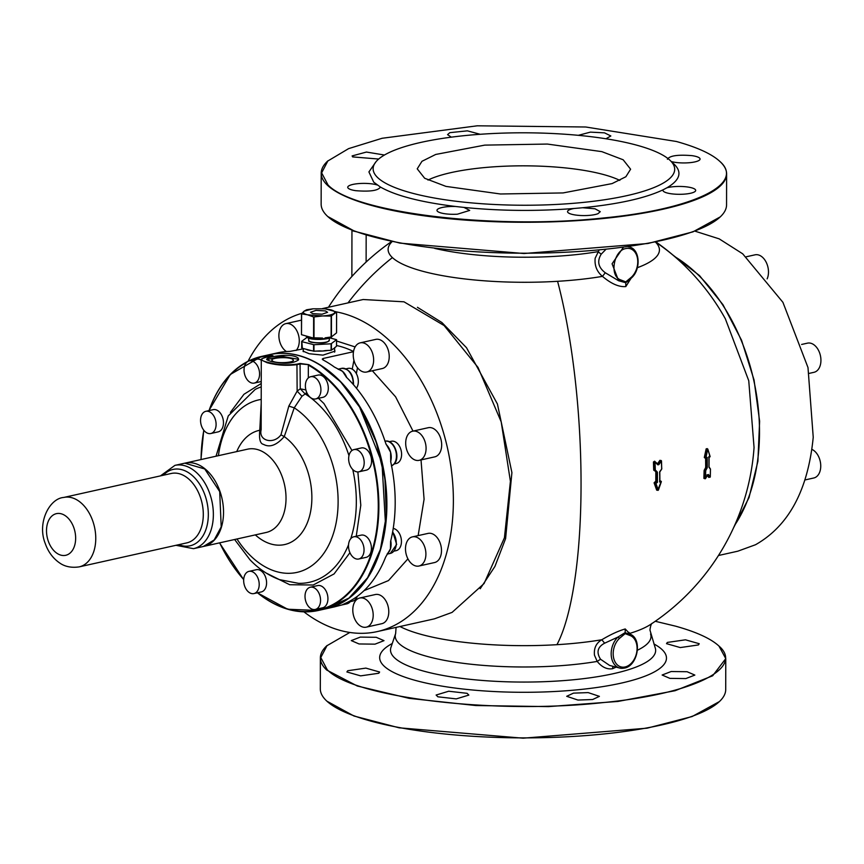 <?xml version="1.0" encoding="UTF-8"?>
<svg xmlns="http://www.w3.org/2000/svg" width="864" height="864" viewBox="0 0 864 864"><rect width="100%" height="100%" fill="white"/><g stroke="black" fill="none" stroke-linecap="round" stroke-linejoin="round"><path stroke-width="1.3" d="M480.2 588.73L494.932 566.449L505.602 538.618L511.909 472.619L497.426 404.006L466.495 347.695L441.882 322.51L417.431 307.303M619.445 638.399L625.158 633.636L630.871 635.85A16.362 11.599 -75.5 0 1 636.703 652.406A16.362 11.599 -75.5 0 1 625.104 666.954A16.362 11.599 -75.5 0 1 613.548 657.58A16.362 11.599 -75.5 0 1 619.445 638.399L617.976 637.049L604.627 643.194L601.83 639.738C610.578 634.522 618.376 630.925 625.223 628.96L628.96 632.956M629.284 633.539A135.659 32.584 -179.9 0 0 650.624 624.413A231.152 231.152 0 0 0 754.056 447.487L748.753 380.743L725.35 318.794M599.087 250.15L595.156 258.239C594.443 265.658 596.873 271.706 602.467 276.372C611.183 283.759 618.97 287.172 625.817 286.578L631.001 278.381M434.711 248.4A127.894 30.726 0.1 0 0 597.91 251.672L601.225 254.146C596.884 261.187 598.223 267.397 605.275 272.754L602.467 276.372A135.659 32.584 -179.9 0 1 557.582 281.308A231.152 55.998 86.6 0 1 579.042 422.96A231.152 55.998 86.6 0 1 578.632 546.026A231.152 55.998 86.6 0 1 556.945 644.684A135.659 32.584 -179.9 0 0 601.83 639.738C596.225 643.021 593.762 648.151 594.464 655.15L597.197 661.424A127.894 30.726 -179.9 0 1 399.244 643.712A127.894 30.726 -179.9 0 1 395.636 633.56L390.906 647.514M616.162 667.127L612.565 668.714C607.014 669.611 601.895 667.181 597.197 661.424L600.523 659.232C596.192 652.309 597.564 646.963 604.627 643.194M624.132 668.088A17.777 12.604 -75.5 0 1 619.704 668.045A17.777 12.604 -75.5 0 1 611.204 655.009A17.777 12.604 -75.5 0 1 617.976 637.049L624.953 632.718L630.396 634.284L628.906 632.351L628.409 633.182M628.409 281.005L625.568 282.69L618.602 280.735L612.079 263.79L623.3 247.406M605.275 272.754L618.602 280.735L620.071 279.666C609.271 275.303 613.904 250.301 625.838 248.562A16.362 11.599 -75.5 0 1 637.394 257.936A16.362 11.599 -75.5 0 1 631.498 277.117L631.022 277.96M707.162 448.675L706.158 448.87L704.3 457.488L705.175 458.179L705.596 457.434L705.694 467.392L704.106 470.61L703.89 478.354L704.776 478.656M705.737 458.082L704.333 457.499M707.13 448.578L706.784 448.999A229.91 161.935 109 0 1 704.927 457.639M706.158 448.87L707.735 449.215L705.866 457.866L706.298 457.121L707.195 457.466L707.292 467.467L705.704 470.696L705.488 478.462A230.191 147.064 -42.1 0 0 707.616 474.725L708.361 474.487L710.23 476.982A228.722 151.708 -102.6 0 0 710.446 469.217L710.446 469.217A231.044 69.109 -147.1 0 0 709.106 467.478L708.955 466.949A229.165 151.999 -102.6 0 0 708.869 457.11L710.068 456.689A228.787 120.28 -127.1 0 0 707.735 449.215L707.108 449.086L705.24 457.726L705.866 457.866M708.642 457.121L709.506 456.3M710.003 477.252L709.322 477.155L709.69 476.701L708.75 477.414L709.657 476.55M705.132 478.796L703.89 478.354M704.268 469.984L704.743 470.621A229.133 151.978 77.4 0 1 704.527 478.364M704.106 470.61L704.819 470.297A230.051 146.966 137.9 0 0 706.244 467.705L707.13 468.104M661.284 460.598L661.781 468.839L659.632 472.046L659.902 481.766A230.904 151.211 -46 0 0 660.29 481.183L660.949 481.518M659.556 481.95L659.804 480.87M659.653 481.842L660.917 481.518M657.958 489.964L656.705 490.18L654.08 482.825L655.225 481.702L655.798 482.22L655.819 472.284L656.37 472.295L653.702 469.854L653.432 461.992L654.62 461.203L657.428 463.936L659.923 460.307L661.133 460.696M658.001 490.374L657.234 490.061A229.036 118.163 -128.3 0 0 654.61 482.695L654.08 482.825M660.733 481.291L661.208 481.604L657.72 490.18L655.085 482.825L655.657 482.274L654.61 482.695L655.225 481.702M654.61 482.695L655.258 482.155L654.61 482.695M658.292 490.05L658.282 490.072A230.159 118.746 51.7 0 0 655.614 482.684L656.197 483.203L656.824 482.371L655.776 482.263L656.348 482.242A229.252 152.053 -102.6 0 0 656.37 472.295L656.284 472.025A230.753 69.023 -147.1 0 0 654.383 470.146L654.253 469.865A228.884 151.805 -102.6 0 0 653.983 461.981L654.998 461.7L658.357 464.357L657.45 464.335M657.515 464.389L657.893 464.238A229.5 146.621 -42.1 0 0 660.398 460.598L659.923 460.307M656.197 483.203L657.385 482.393A230.375 152.798 -102.6 0 0 657.407 472.424L655.29 469.984A230.008 152.561 -102.6 0 0 655.02 462.1L657.839 464.832L658.832 464.659A230.612 147.334 -42.1 0 0 661.338 461.02L661.079 460.814M303.901 611.842A163.588 108.497 -102.6 0 0 377.222 631.595L434.376 618.851L452.088 612.392L484.067 583.556L504.425 537.786L510.408 481.324L501.196 421.848L478.04 367.448L444.107 325.544L403.996 301.817L363.172 299.516L322.348 308.621M630.871 635.85L630.536 634.327C642.6 639.49 637.643 665.971 624.445 668.088L619.704 668.045L609.595 665.431L600.523 659.232M655.268 621.281L675.572 626.162C696.449 631.994 710.921 638.626 718.967 646.056L725.771 658.606L712.66 675.788L675.086 690.714L617.9 701.449L548.478 706.612L475.772 705.532L409.169 698.35L357.264 685.994L326.754 670.064A202.705 48.697 -179.9 0 1 320.36 657.904A202.705 48.697 -179.9 0 1 326.689 645.862L349.844 632.459M718.967 646.056C744.995 668.52 692.636 694.03 602.813 702.626C494.359 714.625 353.29 697.734 327.164 669.622L320.782 657.536L327.1 645.473M667.343 642.427L685.476 639.814L699.235 643.723L698.404 644.944L680.27 647.568L666.511 643.658L667.343 642.427M671.134 671.533L687.074 671.717L694.85 675.076L685.843 678.575L669.902 678.38L662.126 675.022L671.134 671.533M588.19 692.604L599.411 696.362L592.639 699.527L577.93 700.056L566.698 696.298L573.48 693.133L588.19 692.604M467.089 693.317L468.839 695.088L456.257 698.89L437.875 696.805L436.126 695.034L448.708 691.232L467.089 693.317M378.788 673.25L360.655 675.864L346.896 671.965L347.717 670.734L365.861 668.11L379.609 672.019L378.788 673.25M374.998 644.155L359.057 643.961L351.281 640.602L360.288 637.103L376.229 637.297L383.994 640.656L374.998 644.155M605.783 249.491L601.225 254.146M709.884 456.959L709.193 456.894A228.787 76.658 35.4 0 0 709.031 456.667M733.558 527.785L749.023 497.61L757.901 461.29L759.618 421.2L754.045 379.966L741.571 340.276L722.984 304.711L699.527 275.605L672.7 254.858M706.547 457.488L706.342 467.392A228.755 151.729 77.4 0 0 706.244 457.423L707.195 457.466M710.014 456.43L707.735 449.215M710.068 456.689L708.836 456.991L709.765 456.268M710.316 468.806L708.955 466.949M708.361 474.487L707.497 474.887L709.657 477.241L710.305 476.917L710.446 469.217M707.292 467.467L706.633 467.467L705.143 470.383L705.704 470.696L705.056 470.696L704.84 478.451L705.488 478.462M659.61 481.853L660.334 481.874M660.82 482.188A231.962 151.913 -46 0 0 661.208 481.604L661.273 481.41M655.582 482.242L656.824 482.371L656.845 472.414L657.407 472.424M657.385 482.393L656.824 482.371M655.031 462.078L654.469 462.11L654.739 469.984L655.29 469.984A231.811 69.347 -147.1 0 1 657.191 471.863M657.839 464.832L660.787 460.447M659.826 471.42L659.675 481.691M718.459 555.509L737.78 551.2L755.503 544.741C788.778 525.895 808.024 490.072 813.229 437.26L807.991 367.546L782.924 302.324L742.705 253.822L719.204 238.864L694.904 231.142M377.222 631.595A163.588 108.497 -102.6 0 0 439.808 421.146A163.588 108.497 -102.6 0 0 336.56 311.926M301.925 313.297A163.588 108.497 -102.6 0 0 248.033 361.292M720.22 161.762A202.705 48.697 -179.9 0 1 720.328 161.87A202.705 48.697 -179.9 0 1 726.613 173.934A202.705 48.697 -179.9 0 1 549.32 221.929A202.705 48.697 -179.9 0 1 327.596 185.393A202.705 48.697 -179.9 0 1 321.203 173.221L321.149 204.152A202.705 48.697 0.1 0 0 327.434 216.216A202.705 48.697 0.1 0 0 327.542 216.324A202.705 48.697 0.1 0 0 523.994 253.206A202.705 48.697 0.1 0 0 720.23 216.907L693.004 231.844L647.957 243.497L523.984 253.519L399.967 243.13L354.845 231.347L327.737 216.508M725.771 658.606L725.717 689.537A202.705 48.697 -179.9 0 1 719.388 701.579A202.705 48.697 -179.9 0 1 523.141 737.878A202.705 48.697 -179.9 0 1 326.7 700.996A202.705 48.697 -179.9 0 1 326.592 700.888A202.705 48.697 -179.9 0 1 320.306 688.835L320.36 657.904M719.388 701.579L692.161 716.526L647.104 728.179L523.141 738.191L399.125 727.812L354.002 716.018L326.894 701.179M301.493 320.144A14.936 9.904 -102.6 0 0 301.417 320.155L285.833 323.633A14.936 9.904 -102.6 0 0 278.878 335.578A14.936 9.904 -102.6 0 0 286.405 351.529M413.014 431.104L395.615 396.846L372.341 370.764M364.014 590.663L388.476 580.576L407.916 558.846M418.144 535.604L424.084 499.252L421.027 459.918M366.25 627.167L381.834 623.689A14.936 9.904 -102.6 0 0 388.778 611.744A14.936 9.904 -102.6 0 0 375.332 594.529L359.748 598.007A14.936 9.904 -102.6 0 0 352.793 609.952A14.936 9.904 -102.6 0 0 366.25 627.167A14.936 9.904 -102.6 0 0 373.194 615.222A14.936 9.904 -102.6 0 0 359.748 598.007M418.954 566.028L434.538 562.55A14.936 9.904 -102.6 0 0 438.523 539.59A14.936 9.904 -102.6 0 0 428.036 533.401L412.452 536.868A14.936 9.904 -102.6 0 0 408.467 559.84A14.936 9.904 -102.6 0 0 418.954 566.028A14.936 9.904 -102.6 0 0 422.939 543.067A14.936 9.904 -102.6 0 0 412.452 536.868M419.137 460.339L434.722 456.872A14.936 9.904 -102.6 0 0 441.547 442.53A14.936 9.904 -102.6 0 0 431.503 427.788A14.936 9.904 -102.6 0 0 428.22 427.712L412.636 431.19A14.936 9.904 -102.6 0 0 405.821 445.522A14.936 9.904 -102.6 0 0 415.865 460.264A14.936 9.904 -102.6 0 0 419.137 460.339A14.936 9.904 -102.6 0 0 425.952 446.008A14.936 9.904 -102.6 0 0 415.908 431.266A14.936 9.904 -102.6 0 0 412.636 431.19M366.692 372.017L382.277 368.539A14.936 9.904 -102.6 0 0 386.219 366.088A14.936 9.904 -102.6 0 0 387.698 348.548A14.936 9.904 -102.6 0 0 375.775 339.39L360.191 342.857A14.936 9.904 -102.6 0 0 356.249 345.319A14.936 9.904 -102.6 0 0 354.758 362.858A14.936 9.904 -102.6 0 0 366.692 372.017A14.936 9.904 -102.6 0 0 370.634 369.554A14.936 9.904 -102.6 0 0 372.114 352.026A14.936 9.904 -102.6 0 0 360.191 342.857M720.23 216.907A202.705 48.697 0.1 0 0 726.559 204.865L726.613 173.934M671.857 162.259L674.071 164.128C682.42 172.228 680.033 180.112 666.911 187.801A16.362 3.931 -179.9 0 1 683.035 186.548A16.362 3.931 -179.9 0 1 695.174 189.421A16.362 3.931 -179.9 0 1 695.693 190.404A16.362 3.931 -179.9 0 1 681.383 194.281A16.362 3.931 -179.9 0 1 663.487 191.333A16.362 3.931 -179.9 0 1 662.98 190.35A16.362 3.931 -179.9 0 1 663.142 189.778C645.516 198.148 618.678 204.131 582.638 207.738L574.128 208.483C536.954 211.367 500.234 211.01 463.968 207.414L455.684 206.496C420.746 202.208 395.658 195.718 380.408 187.034L373.745 182.196L368.917 171.925L376.002 161.741M666.911 187.801L663.142 189.778M667.408 159.289C669.503 155.704 677.711 154.494 692.042 155.65A16.362 3.931 -179.9 0 1 700.078 159.041A16.362 3.931 -179.9 0 1 691.826 162.443A16.362 3.931 -179.9 0 1 675.4 162.389A16.362 3.931 -179.9 0 1 671.231 161.536M578.318 135.324L590.414 132.127L604.519 132.851L610.848 135.972L605.956 138.769M451.3 137.16L447.563 134.644L449.831 132.656L467.381 130.842L480.19 134.287M378.691 159.041L352.642 156.902L352.123 155.92L366.433 152.053L384.329 155.002A16.362 3.931 -179.9 0 1 384.394 155.056M380.462 187.337L380.408 187.034C378.313 190.62 370.105 191.83 355.784 190.685A16.362 3.931 -179.9 0 1 347.738 187.283A16.362 3.931 -179.9 0 1 355.99 183.881A16.362 3.931 -179.9 0 1 372.416 183.946A16.362 3.931 -179.9 0 1 377.212 184.982M463.968 207.414L469.692 210.416L457.402 214.196A16.362 3.931 -179.9 0 1 436.968 210.352A16.362 3.931 -179.9 0 1 449.248 206.572A16.362 3.931 -179.9 0 1 455.684 206.496M582.638 207.738L595.015 208.786L600.264 211.68L597.985 213.678A16.362 3.931 -179.9 0 1 579.582 215.438A16.362 3.931 -179.9 0 1 567.54 211.626A16.362 3.931 -179.9 0 1 569.819 209.628A16.362 3.931 -179.9 0 1 574.128 208.483M811.912 449.388A14.936 9.904 77.4 0 1 817.776 455.026A14.936 9.904 77.4 0 1 813.802 477.986L804.989 479.952M801.619 344.455L807.484 343.148A14.936 9.904 77.4 0 1 810.756 343.235A14.936 9.904 77.4 0 1 820.8 357.977A14.936 9.904 77.4 0 1 813.985 372.308L809.233 373.367M746.248 256.781L755.028 254.826A14.936 9.904 77.4 0 1 766.163 262.202A14.936 9.904 77.4 0 1 767.146 278.856M296.168 350.449A14.936 9.904 -102.6 0 0 299.279 340.848A14.936 9.904 -102.6 0 0 285.833 323.633M356.357 373.615L357.491 367.708M321.203 173.221A202.705 48.697 -179.9 0 1 327.532 161.179L348.602 148.63L382.126 138.272L477.176 125.809L585.706 126.997L676.415 141.491C697.291 147.323 711.763 153.943 719.809 161.374L720.328 161.87M719.809 161.374C745.837 183.848 693.479 209.347 603.666 217.955C495.212 229.943 354.132 213.052 328.007 184.95L321.635 172.865L327.942 160.79M377.892 177.811A150.79 36.223 0.1 0 0 542.819 204.984A150.79 36.223 0.1 0 0 674.698 169.279A150.79 36.223 0.1 0 0 669.946 160.24A150.79 36.223 0.1 0 0 505.019 133.056A150.79 36.223 0.1 0 0 373.129 168.761A150.79 36.223 0.1 0 0 377.892 177.811M353.484 351.702L323.168 358.474L323.158 359.996M303.34 348.851L290.002 351.389A130.162 86.335 -102.6 0 0 278.554 352.631L269.654 354.618A130.162 86.335 -102.6 0 0 269.503 354.65M326.149 608.731A130.162 86.335 -102.6 0 0 326.311 608.699A130.162 86.335 -102.6 0 0 376.099 441.256A130.162 86.335 -102.6 0 0 269.654 354.618M334.044 606.971L342.187 604.865L346 603.018A130.162 86.335 -102.6 0 0 385.636 557.053L390.42 548.921L390.614 541.35A130.162 86.335 -102.6 0 0 390.755 461.894L390.582 452.228L385.83 443.632A130.162 86.335 -102.6 0 0 384.415 439.398A130.162 86.335 -102.6 0 0 346.399 377.212L342.598 371.401A12.798 8.489 -102.6 0 0 338.548 369.457M323.168 358.474L322.261 359.111L323.028 359.921A130.162 86.335 -102.6 0 1 334.454 367.092L342.598 371.401A12.798 8.489 -102.6 0 1 346.734 377.546M334.638 350.147L334.984 351.151L322.974 355.147L309.182 353.722L302.983 351.097L303.34 350.482M601.852 151.643L623.16 159.775L630.601 169.204L625.871 176.742L612.101 183.589L563.069 192.931L500.461 193.99L445.986 186.397L424.667 178.265L417.226 168.836L421.967 161.298L435.726 154.451L484.769 145.12L547.376 144.061L601.852 151.643M341.896 604.951L342.187 604.865A12.798 8.489 -102.6 0 0 343.57 604.195M342.511 604.714L342.187 604.865A12.798 8.489 -102.6 0 1 341.809 604.973M359.305 406.361L381.974 462.931L385.484 523.778M427.982 180.068A106.682 25.628 -179.9 0 1 601.808 174.085A106.682 25.628 -179.9 0 1 619.823 180.403M334.638 347.695L334.627 352.156M250.074 360.698A129.73 86.044 77.4 0 1 271.426 355.568L268.283 356.735C259.859 358.463 259.546 360.288 267.343 362.189C276.934 364.781 286.805 365.44 296.946 364.144L300.056 363.442L308.718 364.651A130.162 86.335 77.4 0 1 332.791 383.584A130.162 86.335 77.4 0 1 378.529 517.266A130.162 86.335 77.4 0 1 318.308 610.481L318.308 610.481A130.162 86.335 77.4 0 1 257.461 592.79M266.609 359.197L267.116 359.932C265.723 358.074 270.464 356.605 281.329 355.536C289.818 354.931 295.412 355.784 298.112 358.074L298.62 359.262M271.404 356.033L272.84 355.612M267.116 359.932L270.929 361.39C283.64 364.241 292.81 363.766 298.447 359.964M266.771 359.608L281.718 356.324L298.112 359.23A16.006 3.845 -179.9 0 1 298.523 359.78M261.198 403.337L259.783 430.25C258.941 439.085 260.183 443.783 263.52 444.377C269.762 447.811 276.674 445.219 284.256 436.579L280.962 434.83C273.586 444.852 258.314 440.899 261.155 429.71L261.274 359.932L267.03 362.675C276.793 365.299 286.848 365.947 297.184 364.608L300.305 363.917L308.718 364.651M356.443 388.217A11.383 7.549 -102.6 0 0 357.005 374.976A11.383 7.549 -102.6 0 0 348.084 368.388L345.989 368.852M325.048 350.622L331.096 350.287L331.106 343.796L336.528 339.692L336.517 346.183L333.958 348.484A15.649 3.758 -179.9 0 1 332.705 349.196M334.832 347.512L333.958 348.484A15.649 3.758 -179.9 0 0 334.552 347.782M325.447 350.59L322.531 351.032A15.649 3.758 -179.9 0 1 316.613 351.076M319.918 350.903L313.967 351.216L309.334 350.104M309.604 350.158L304.787 348.916M319.615 350.914L322.531 351.032A15.649 3.758 -179.9 0 0 327.942 350.46M311.483 350.644A15.649 3.758 -179.9 0 1 307.562 349.909L305.975 349.25M394.211 463.936L396.306 463.471A11.383 7.549 -102.6 0 0 401.501 452.552A11.383 7.549 -102.6 0 0 393.844 441.32A11.383 7.549 -102.6 0 0 391.349 441.256L389.264 441.72M350.579 601.56L352.663 601.096A11.383 7.549 -102.6 0 0 357.264 596.365M394.06 551.124L396.155 550.66A11.383 7.549 -102.6 0 0 399.179 533.164A11.383 7.549 -102.6 0 0 393.228 528.412M249.329 360.871A11.383 7.549 -102.6 0 0 244.037 369.965A11.383 7.549 -102.6 0 0 254.286 383.087A11.383 7.549 -102.6 0 0 259.578 373.982A11.383 7.549 -102.6 0 0 249.329 360.871L256.705 359.219A11.383 7.549 77.4 0 1 261.274 360.223M205.848 411.307L213.224 409.655A11.383 7.549 77.4 0 1 221.206 414.374A11.383 7.549 77.4 0 1 218.171 431.87L210.794 433.523A11.383 7.549 -102.6 0 0 213.829 416.016A11.383 7.549 -102.6 0 0 205.848 411.307A11.383 7.549 -102.6 0 0 202.813 428.803A11.383 7.549 -102.6 0 0 210.794 433.523M248.962 571.363L256.338 569.722A11.383 7.549 77.4 0 1 265.421 576.698A11.383 7.549 77.4 0 1 264.298 590.058A11.383 7.549 77.4 0 1 261.295 591.937L253.919 593.579A11.383 7.549 -102.6 0 0 256.921 591.7A11.383 7.549 -102.6 0 0 258.044 578.351A11.383 7.549 -102.6 0 0 248.962 571.363A11.383 7.549 -102.6 0 0 245.959 573.242A11.383 7.549 -102.6 0 0 244.825 586.591A11.383 7.549 -102.6 0 0 253.919 593.579M310.306 587.228L317.682 585.576A11.383 7.549 77.4 0 1 327.931 598.698A11.383 7.549 77.4 0 1 322.639 607.792L315.263 609.444A11.383 7.549 -102.6 0 0 320.555 600.34A11.383 7.549 -102.6 0 0 310.306 587.228A11.383 7.549 -102.6 0 0 305.014 596.322A11.383 7.549 -102.6 0 0 315.263 609.444M353.786 536.792L361.163 535.14A11.383 7.549 77.4 0 1 369.155 539.86A11.383 7.549 77.4 0 1 366.12 557.356L358.744 559.008A11.383 7.549 -102.6 0 0 361.778 541.501A11.383 7.549 -102.6 0 0 353.786 536.792A11.383 7.549 -102.6 0 0 350.762 554.288A11.383 7.549 -102.6 0 0 358.744 559.008M353.938 449.593L361.325 447.952A11.383 7.549 77.4 0 1 363.82 448.016A11.383 7.549 77.4 0 1 371.466 459.248A11.383 7.549 77.4 0 1 366.271 470.167L358.895 471.809A11.383 7.549 -102.6 0 0 364.09 460.89A11.383 7.549 -102.6 0 0 356.443 449.658A11.383 7.549 -102.6 0 0 353.938 449.593A11.383 7.549 -102.6 0 0 348.743 460.523A11.383 7.549 -102.6 0 0 356.4 471.755A11.383 7.549 -102.6 0 0 358.895 471.809M310.673 376.726L318.049 375.084A11.383 7.549 77.4 0 1 327.143 382.072A11.383 7.549 77.4 0 1 326.009 395.42A11.383 7.549 77.4 0 1 323.006 397.3L315.63 398.941A11.383 7.549 -102.6 0 0 318.632 397.073A11.383 7.549 -102.6 0 0 319.756 383.713A11.383 7.549 -102.6 0 0 310.673 376.726A11.383 7.549 -102.6 0 0 307.67 378.605A11.383 7.549 -102.6 0 0 306.536 391.964A11.383 7.549 -102.6 0 0 315.63 398.941M292.918 359.543C296.968 362.707 275.098 364.014 272.322 360.785C268.261 357.62 290.131 356.314 292.918 359.543L293.252 360.18M272.322 360.785L271.987 360.148M300.056 363.442L300.262 388.8L305.888 389.934M333.094 348.894L331.398 350.222L331.42 343.732M331.106 343.796L313.988 344.725L302.368 341.798L301.817 341.226L307.033 337.381M305.51 349.099L302.357 348.289L301.817 341.226M301.806 347.717L302.357 348.289L301.806 347.717M330.016 337.943L336.528 339.692M307.022 393.077A3.553 2.214 -57.4 0 1 305.554 394.178L306.59 392.083M280.962 434.83L288.824 406.102L297.14 391.111L296.946 364.144M300.262 388.8L305.154 393.973L301.968 396.252L297.14 391.111L300.262 388.8M255.323 534.892A58.493 38.794 77.4 0 0 307.411 522.612A58.493 38.794 77.4 0 0 291.989 443.459A58.493 38.794 77.4 0 0 291.168 442.595A58.493 38.794 77.4 0 0 284.256 436.579L294.246 407.819L301.968 396.252M236.984 538.985A88.344 58.601 77.4 0 0 248.713 553.943A88.344 58.601 77.4 0 0 330.653 540.972A88.344 58.601 77.4 0 0 306.828 418.381A88.344 58.601 77.4 0 0 294.246 407.819L288.824 406.102M203.364 546.48L214.164 539.978L221.206 526.9L219.694 491.573L204.736 468.968L184.788 463.169L174.917 465.372A42.671 28.307 -102.6 0 1 209.822 493.776A42.671 28.307 -102.6 0 1 193.493 548.672L203.364 546.48M331.463 316.019L331.43 336.917L336.539 332.888L336.582 311.99L331.15 316.084L331.117 336.982L325.134 337.846M312.422 337.781L322.553 338.051L312.422 337.781L301.482 334.681L301.622 313.88L307.627 314.831C303.815 313.794 302.605 312.595 303.977 311.256L301.525 313.783M306.331 336.571A12.798 3.078 -179.9 0 0 306.612 336.917A12.798 3.078 -179.9 0 0 307.238 337.36A12.798 3.078 -179.9 0 0 320.112 339.239A12.798 3.078 -179.9 0 0 331.474 336.895L331.117 336.982M312.93 308.815L306.644 309.755L303.977 311.256M336.485 311.893L325.058 308.826L330.48 309.733A15.649 3.758 -179.9 0 1 334.13 313.319M334.022 313.405A15.649 3.758 -179.9 0 1 322.596 315.954L331.15 316.084M304.085 311.17L313.06 308.804L325.058 308.826M313.621 316.98L322.596 315.954L307.627 314.831L313.621 316.98L313.589 337.878M325.426 310.932L327.586 312.304L322.088 314.204L312.682 313.643L310.522 312.271L316.019 310.37L325.426 310.932M557.582 281.308A135.659 32.584 -179.9 0 1 392.396 257.602A231.152 217.285 133.1 0 0 348.008 302.897M392.396 257.602A135.659 32.584 -179.9 0 1 392.159 241.585M352.069 230.299A7.117 1.706 0.1 0 0 354.996 231.401M655.506 242.028A231.152 217.285 -46.9 0 1 681.361 262.57A231.152 231.152 0 0 0 655.927 241.942M556.945 644.684A135.659 32.584 -179.9 0 1 399.978 626.519M652.115 623.279C651.186 623.905 650.462 626.162 649.955 630.061L655.225 647.881A132.581 31.849 -179.9 0 1 545 681.664A132.581 31.849 -179.9 0 1 394.686 657.936A132.581 31.849 -179.9 0 1 390.938 647.417M655.42 242.05A135.659 32.584 -179.9 0 1 637.373 267.7M708.61 457.175L709.452 456.03M706.892 474.93L708.75 477.414M658.001 489.942L656.705 490.18M653.918 470.416L653.702 469.854M653.432 461.992L654.62 461.203M650.581 634.003A127.894 30.726 -179.9 0 1 637.438 650.214M653.918 643.961A143.402 34.452 -179.9 0 1 661.943 649.48A143.402 34.452 -179.9 0 1 558.792 691.265A143.402 34.452 -179.9 0 1 384.188 666.198A143.402 34.452 -179.9 0 1 392.267 643.507M625.158 633.636L625.223 628.96M625.817 286.578L625.774 281.88L620.071 279.666M734.67 525.301A163.037 108.14 -102.6 0 0 711.007 288.911A163.037 108.14 -102.6 0 0 674.762 256.63M612.868 666.274L612.565 668.714M628.052 246.748A17.777 12.604 -75.5 0 1 629.284 246.974L628.279 246.715M631.498 277.117L625.774 281.88M707.627 474.887A230.71 69.012 32.9 0 1 709.322 477.155M707.8 474.757L705.521 478.591L704.743 478.526M661.208 481.604L658.238 490.18M660.863 460.728L661.511 460.944L661.705 469.087L661.381 461.02M710.478 469.109L709.042 466.884L709.096 456.473M710.23 476.842L709.322 477.209L709.571 476.615M659.794 471.593L661.705 469.087L659.804 471.96L659.912 482.047M355.115 346.928L336.55 340.978M352.242 369.133L353.927 360.266M353.527 351.486A130.162 86.335 -102.6 0 0 336.539 345.514M387.504 553.435A12.798 8.489 -102.6 0 0 390.42 548.921A12.798 8.489 -102.6 0 0 390.755 540.788M390.658 461.441A12.798 8.489 -102.6 0 0 390.582 452.228A12.798 8.489 -102.6 0 0 386.154 444.528M340.481 381.866A130.162 86.335 77.4 0 1 386.219 515.549A130.162 86.335 77.4 0 1 325.998 608.764L348.937 598.093L367.578 577.746L380.398 549.439L386.348 515.516L384.934 478.786L376.272 442.292L361.098 409.082L340.654 381.899L320.728 365.45C303.458 354.661 286.33 351.076 269.341 354.683A130.162 86.335 77.4 0 1 320.566 365.429A130.162 86.335 77.4 0 1 340.481 381.866M338.008 369.176L341.636 368.366A12.798 8.489 77.4 0 1 353.128 384.307M351.205 600.34A12.798 8.489 77.4 0 1 346.842 603.85L341.777 604.984M392.602 532.073A12.798 8.489 77.4 0 1 396.187 544.946A12.798 8.489 77.4 0 1 390.334 553.414L387.094 554.137M385.031 441.212A12.798 8.489 77.4 0 1 395.28 449.474A12.798 8.489 77.4 0 1 393.541 464.465A12.798 8.489 77.4 0 1 391.576 465.869M243.691 579.55A130.162 86.335 77.4 0 1 228.366 558.846M202.176 441.353A130.162 86.335 77.4 0 1 203.839 430.294M209.023 410.594A130.162 86.335 77.4 0 1 261.652 356.4L261.652 356.4A130.162 86.335 77.4 0 1 271.674 355.072M308.318 377.946L308.34 365.116A129.73 86.044 77.4 0 1 332.338 383.972A129.73 86.044 77.4 0 1 369.965 557.258A129.73 86.044 77.4 0 1 257.58 592.758M243.702 579.485A129.73 86.044 77.4 0 1 219.65 542.84M201.074 459.54A129.73 86.044 77.4 0 1 203.85 430.304M209.088 410.584A129.73 86.044 77.4 0 1 246.64 362.405M318.47 398.304L323.946 403.553L351.983 450.5M357.869 471.938L360.796 505.224L356.249 536.242M349.942 552.701L334.066 573.934L313.211 585.014L289.71 584.723L266.209 573.07M230.386 412.387L243.94 394.297L261.241 383.486M261.274 359.932C260.356 359.219 262.678 358.15 268.24 356.735L268.283 356.735M313.967 351.216L313.988 344.725M313.567 351.184L313.578 344.693M216.043 456.203L228.258 415.897L255.226 389.405A100.71 66.798 77.4 0 1 261.23 386.91M305.554 394.178A100.71 66.798 77.4 0 1 320.674 406.717A100.71 66.798 77.4 0 1 348.97 455.641M352.76 469.53A100.71 66.798 77.4 0 1 350.741 538.715M348.538 544.752A100.71 66.798 77.4 0 1 298.469 583.33L279.504 579.636C268.628 575.564 258.768 568.922 249.923 559.721L234.619 539.503M329.27 339.973C328.169 342.986 322.099 343.753 311.083 342.274L308.74 341.215L308.686 339.995M218.408 455.674A88.344 58.601 77.4 0 1 261.209 399.438M236.747 451.591A58.493 38.794 77.4 0 1 255.139 431.644A58.493 38.794 77.4 0 1 259.783 430.25L261.155 429.71M329.324 338.202L329.314 340.34A10.314 2.473 -179.9 0 1 322.661 342.641A10.314 2.473 -179.9 0 1 311.288 341.95A10.314 2.473 -179.9 0 1 309.02 340.924A10.314 2.473 -179.9 0 1 308.686 340.297L308.696 338.159M247.59 449.172A42.671 28.307 77.4 0 1 270.907 458.082A42.671 28.307 -102.6 0 1 285.908 501.908A42.671 28.307 -102.6 0 1 266.166 532.472L203.677 546.404A42.671 28.307 77.4 0 1 203.515 546.437L203.677 546.404A42.671 28.307 77.4 0 0 223.42 515.84A42.671 28.307 77.4 0 0 208.429 472.014A42.671 28.307 77.4 0 0 205.07 468.914A42.671 28.307 77.4 0 0 185.101 463.104L247.59 449.172M331.258 337.09L320.242 339.444L307.498 337.619M178.794 544.666A39.118 25.942 -102.6 0 0 203.818 534.384A39.118 25.942 -102.6 0 0 205.081 495.461A39.118 25.942 -102.6 0 0 163.318 475.243M200.351 497.146A35.564 23.587 -102.6 0 0 171.266 473.472L63.731 497.448A35.564 23.587 -102.6 0 1 92.815 521.122A35.564 23.587 -102.6 0 1 79.207 566.87L186.754 542.894A35.564 23.587 -102.6 0 0 200.351 497.146M301.525 313.859L301.482 334.681L301.504 313.826M314.032 317.012L313.999 337.91M73.883 527.85A21.341 14.148 -102.6 0 0 54.119 514.49A21.341 14.148 -102.6 0 0 48.276 541.102A21.341 14.148 -102.6 0 0 68.029 554.461A21.341 14.148 -102.6 0 0 73.883 527.85M391.651 241.488A231.152 231.152 0 0 0 328.46 307.26M366.12 262.04L366.163 235.094M351.875 276.491L351.95 230.256M396.079 627.383L395.636 633.56M725.371 318.838A231.152 231.152 0 0 0 681.361 262.57M628.268 281.146L631.498 277.895C641.11 269.568 640.105 249.188 629.284 246.974M706.385 457.153L705.143 458.017M709.387 456.203L709.214 456.97L710.132 456.527L707.8 449.042L707.065 448.74M657.958 464.508L654.566 461.57M630.536 634.327L629.651 633.852M657.439 490.255L658.4 490.104L661.36 481.648L660.712 481.01M656.23 482.792L655.128 482.09M334.649 606.83L326.311 608.699M257.364 592.812L287.68 609.239L318.308 610.481L325.998 608.764M208.904 410.616L230.31 374.479L261.652 356.4L269.341 354.683M353.516 384.739L353.516 384.739C353.441 374.274 349.488 368.82 341.636 368.366M303.34 348.538L303.34 351.702M351.616 600.102L346.842 603.85M392.688 531.619L396.662 544.439L390.334 553.414M384.912 441.234C394.178 438.707 401.112 457.661 393.908 464.27L391.414 465.944M243.68 579.69L219.532 542.873M200.956 459.562L203.742 430.175M272.959 355.709L268.24 356.735M261.241 381.532L254.286 383.087M336.539 346.162L336.55 339.671M301.698 347.89L301.709 341.399M306.212 336.15L307.357 337.586C311.796 340.762 332.878 339.52 331.808 336.193M160.456 475.88L174.917 465.372M175.943 545.303L193.493 548.672M336.593 311.969L336.56 332.845M79.207 566.87C66.982 568.706 60.61 563.566 59.54 562.885C52.888 558.23 48.114 551.761 45.23 543.456C36.893 522.774 49.486 498.431 63.731 497.448"/></g></svg>
